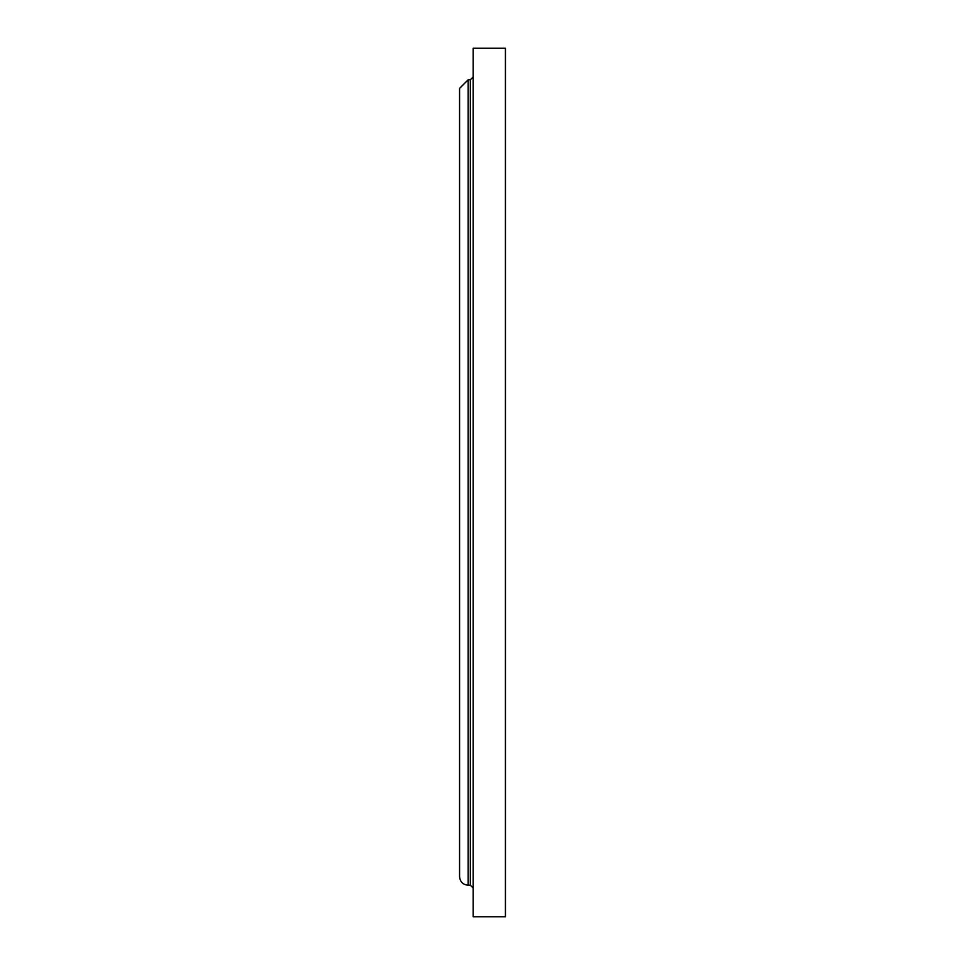 <?xml version="1.0" encoding="UTF-8"?>
<svg xmlns="http://www.w3.org/2000/svg" width="965" height="965" viewBox="0 0 965 965"><rect width="100%" height="100%" fill="white"/><g stroke="black" fill="none" stroke-linecap="round" stroke-linejoin="round"><path stroke-width="1.45" d="M468.17 79.781L468.17 885.219C462.947 884.712 460.076 881.841 459.569 876.618L459.569 88.382L468.17 79.781L470.317 79.781L470.317 885.219L473.188 888.09M473.188 76.91L470.317 79.781M473.188 48.25L473.188 916.75L505.431 916.75L505.431 48.25L473.188 48.25M468.17 885.219L470.317 885.219"/></g></svg>
